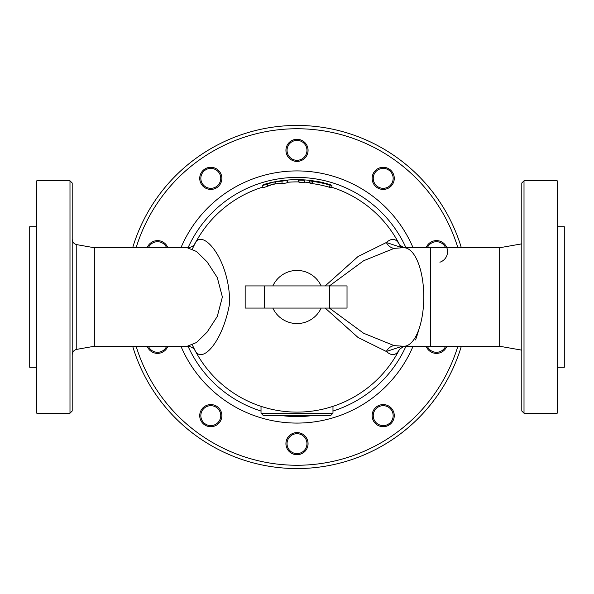 <?xml version="1.0" encoding="UTF-8"?>
<svg xmlns="http://www.w3.org/2000/svg" width="594" height="594" viewBox="0 0 594 594"><rect width="100%" height="100%" fill="white"/><g stroke="black" fill="none" stroke-linecap="round" stroke-linejoin="round"><path stroke-width="0.89" d="M269.327 182.989A117.322 117.322 0 0 1 274.072 181.935L275.319 181.697A117.322 117.322 0 0 1 298.299 179.685L298.99 179.692A117.322 117.322 0 0 1 304.529 179.915L298.99 179.692L298.99 180.071L304.529 180.301L304.529 179.915A117.322 117.322 0 0 1 312.206 180.665L318.028 181.749A117.152 117.152 0 0 0 312.496 180.873C308.925 180.561 308.925 180.732 312.496 181.385A116.647 116.647 0 0 1 329.098 184.853C332.655 185.684 332.655 185.506 329.098 184.326A117.152 117.152 0 0 0 323.567 182.893L324.673 183.16M287.37 180.071C283.806 180.398 283.806 180.398 287.37 180.071L287.37 182.291A115.11 115.11 0 0 0 287.258 182.299L287.258 182.299A115.11 115.11 0 0 1 298.99 181.905L298.299 181.898L298.299 179.685M286.984 182.61C286.895 183.011 285.231 183.264 282.002 183.39L277.383 183.576A115.11 115.11 0 0 0 269.327 185.261A115.11 115.11 0 0 0 267.389 185.766M298.99 180.071L298.99 182.299L304.529 182.529L304.529 180.301M265.86 183.888A117.322 117.322 0 0 1 272.007 182.365A117.322 117.322 0 0 0 265.86 183.888L262.414 185.18C262.563 185.528 264.219 185.135 267.389 183.992L274.072 181.935L274.072 184.192L275.319 183.947L275.319 181.697L282.002 181.14L286.984 180.383L283.538 180.45A117.322 117.322 0 0 0 277.383 181.326A117.322 117.322 0 0 1 283.538 180.45M287.258 182.692L286.984 180.383M262.414 185.18L262.132 187.704M272.007 184.637L267.389 186.293C264.226 187.459 262.563 187.867 262.414 187.504M323.567 182.893L318.028 181.749M312.496 180.873C308.925 180.561 308.925 180.732 312.496 181.385L312.496 183.635C308.932 182.967 308.932 182.789 312.496 183.115M329.098 186.635C332.655 187.838 332.655 188.023 329.098 187.177A114.419 114.419 0 0 0 312.496 183.635M329.098 187.177L329.098 184.853C332.655 185.684 332.655 185.506 329.098 184.326M323.567 182.722A117.322 117.322 0 0 0 318.028 181.578M192.367 249.012A115.11 115.11 0 0 1 262.132 187.296A115.11 115.11 0 0 0 194.535 244.542M192.367 344.988A115.11 115.11 0 0 0 194.424 349.227C201.002 365.83 222.943 342.434 229.7 302.903C229.626 257.276 200.557 226.195 194.424 244.773L194.58 244.483C192.605 246.777 188.892 248.047 187.221 247.743L196.525 251.485L207.12 261.895L217.285 277.547L222.379 297L217.285 316.454L207.113 332.12L196.517 342.515L187.229 346.257L94.342 346.257L94.342 247.743L76.775 244.646C73.938 243.934 72.409 242.122 72.201 239.196M263.239 415.429L261.026 413.216L261.026 406.348A115.11 115.11 0 0 1 194.535 349.458A115.11 115.11 0 0 0 399.458 349.465A115.11 115.11 0 0 1 332.974 406.348L332.974 413.216L261.026 413.216L263.239 415.429L330.761 415.429L332.974 413.216L330.761 415.429M325.178 308.071L358.034 337.466L386.345 351.485C391.84 356.318 396.25 355.561 399.576 349.227L399.413 349.532C402.361 347 404.811 345.908 406.764 346.257L406.712 346.257M404.833 247.743L400.794 247.253A115.11 115.11 0 0 0 399.576 244.773C396.25 238.439 391.84 237.689 386.345 242.515L358.048 256.519L325.178 285.929M399.465 244.542A115.11 115.11 0 0 0 331.868 187.296A115.11 115.11 0 0 1 399.465 244.542M309.726 182.596A115.11 115.11 0 0 0 304.529 182.135M218.859 172.498A9.964 9.964 0 0 1 211.843 188.261A9.964 9.964 0 0 1 201.7 174.302A9.964 9.964 0 0 1 218.859 172.498M219.75 171.844A11.071 11.071 0 0 0 200.69 173.849A11.071 11.071 0 0 0 211.954 189.36A11.071 11.071 0 0 0 219.75 171.844M148.374 247.743A9.964 9.964 0 0 1 166.676 247.743M167.864 247.743A11.071 11.071 0 0 0 147.178 247.743M166.676 346.257A9.964 9.964 0 0 1 148.374 346.257M147.178 346.257A11.071 11.071 0 0 0 167.864 346.257M202.74 409.793A9.964 9.964 0 0 1 219.899 411.597A9.964 9.964 0 0 1 209.756 425.556A9.964 9.964 0 0 1 202.74 409.793M201.841 409.14A11.071 11.071 0 0 0 209.645 426.655A11.071 11.071 0 0 0 220.909 411.145A11.071 11.071 0 0 0 201.841 409.14M287.036 443.659A9.964 9.964 0 0 1 301.982 435.031A9.964 9.964 0 0 1 301.982 452.279A9.964 9.964 0 0 1 287.036 443.659M285.929 443.659A11.071 11.071 0 0 0 302.532 453.244A11.071 11.071 0 0 0 302.532 434.073A11.071 11.071 0 0 0 285.929 443.659M375.141 421.502A9.964 9.964 0 0 1 382.157 405.739A9.964 9.964 0 0 1 392.3 419.698A9.964 9.964 0 0 1 375.141 421.502M374.25 422.156A11.071 11.071 0 0 0 393.31 420.151A11.071 11.071 0 0 0 382.046 404.64A11.071 11.071 0 0 0 374.25 422.156M445.626 346.257A9.964 9.964 0 0 1 427.324 346.257M426.136 346.257A11.071 11.071 0 0 0 446.822 346.257M427.324 247.743A9.964 9.964 0 0 1 445.626 247.743M439.894 262.206A11.071 11.071 0 0 0 444.498 244.052A11.071 11.071 0 0 0 426.136 247.743M391.26 184.207A9.964 9.964 0 0 1 374.101 182.403A9.964 9.964 0 0 1 384.244 168.444A9.964 9.964 0 0 1 391.26 184.207M392.159 184.86A11.071 11.071 0 0 0 384.355 167.345A11.071 11.071 0 0 0 373.091 182.855A11.071 11.071 0 0 0 392.159 184.86M306.964 150.341A9.964 9.964 0 0 1 292.018 158.969A9.964 9.964 0 0 1 292.018 141.721A9.964 9.964 0 0 1 306.964 150.341M308.071 150.341A11.071 11.071 0 0 0 291.468 140.756A11.071 11.071 0 0 0 291.468 159.927A11.071 11.071 0 0 0 308.071 150.341M245.166 308.071L347.022 308.071L347.022 285.929L245.166 285.929L245.166 308.071M420.381 247.743L430.709 247.743L429.677 247.743L430.709 247.743L430.709 346.257L405.205 346.228M403.163 247.743A11.071 8.984 -89.3 0 1 400.794 247.253L386.345 242.515A11.071 9.645 -103 0 0 394.156 248.366L402.569 247.743M329.395 285.929L363.662 260.729L394.156 248.366M404.343 346.257A11.071 7.893 -91.1 0 0 403.875 346.324L400.794 346.748L386.345 351.485A11.071 9.645 103 0 1 394.156 345.634L363.639 333.264L329.395 308.071M403.571 346.25L394.156 345.634M403.875 346.324L404.922 346.257M421.488 346.257L403.861 346.257A49.257 19.914 90 0 0 423.774 297A49.257 19.914 90 0 0 403.861 247.743L499.658 247.743L521.799 243.844M429.046 346.257L499.658 346.257L499.658 247.743M521.799 182.997L521.799 411.003L524.012 413.216L524.012 180.784L521.799 182.997M524.012 413.216L557.217 413.216L557.217 180.784L524.012 180.784M557.217 226.715L564.3 226.715L564.3 367.285L557.217 367.285M69.988 413.216L72.201 411.003L72.201 182.997L69.988 180.784L69.988 413.216L36.783 413.216L36.783 180.784L69.988 180.784M36.783 367.285L29.7 367.285L29.7 226.715L36.783 226.715M461.338 247.743A171.562 171.562 0 0 0 132.662 247.743M132.662 346.257A171.562 171.562 0 0 0 461.338 346.257M304.529 179.915A117.322 117.322 0 0 0 298.99 179.692M282.002 181.14L282.002 183.39M267.389 183.992L267.389 186.293M321.146 308.071A26.567 26.567 0 0 1 272.854 308.071M272.854 285.929A26.567 26.567 0 0 1 321.146 285.929M329.655 308.071L329.655 285.929M264.419 308.071L264.419 285.929M400.794 346.748A11.071 8.984 89.3 0 1 403.163 346.257M403.571 247.75A49.257 19.914 90 0 1 403.861 247.743L402.554 247.743M94.342 346.257L76.775 349.354L76.775 244.646M457.87 346.257A168.236 168.236 0 0 1 136.13 346.257M136.13 247.743A168.236 168.236 0 0 1 457.87 247.743M413.068 247.743A126.091 126.091 0 0 0 180.932 247.743M180.932 346.257A126.091 126.091 0 0 0 413.068 346.257M415.562 339.902A126.091 126.091 0 0 0 418.852 329.425M405.947 346.287A119.58 119.58 0 0 1 332.974 411.041M313.513 415.429A119.58 119.58 0 0 1 280.487 415.429M261.026 411.041A119.58 119.58 0 0 1 188.053 346.287M188.053 247.713A119.58 119.58 0 0 1 405.947 247.713M309.726 180.754L309.726 182.989M331.868 185.373L331.868 187.704M421.124 247.743L429.677 247.743M402.554 346.257L403.861 346.257M406.779 247.75C405.19 248.047 401.499 246.844 399.42 244.476M499.658 346.257L521.799 350.156M194.424 349.227L194.58 349.524C192.597 347.215 188.877 345.953 187.229 346.257M187.236 247.743L94.342 247.743M76.775 349.354C73.938 350.066 72.409 351.878 72.201 354.804"/></g></svg>
